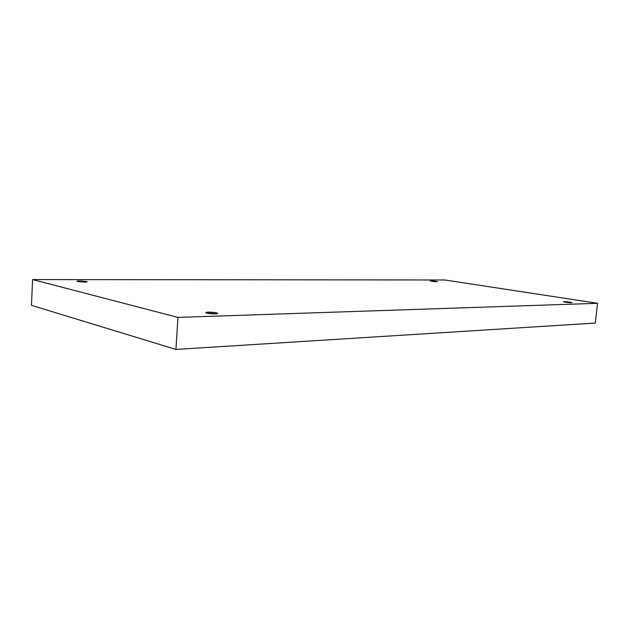 <?xml version="1.0" encoding="UTF-8"?>
<svg xmlns="http://www.w3.org/2000/svg" width="629" height="629" viewBox="0 0 629 629"><rect width="100%" height="100%" fill="white"/><g stroke="black" fill="none" stroke-linecap="round" stroke-linejoin="round"><path stroke-width="0.94" d="M431.211 280.888L436.487 281.713C434.718 281.847 427.665 280.746 431.211 280.888C432.956 280.746 440.009 281.847 436.487 281.713L431.211 280.888M79.647 280.927L76.911 281.242L84.459 282.099L77.501 281.517C76.683 281.092 77.398 280.904 79.647 280.927L86.55 281.509C87.407 281.926 86.708 282.122 84.459 282.099L87.156 281.792L79.647 280.927L79.6 281.839L79.647 280.927M208.278 312.181L205.762 312.644C205.659 313.431 213.829 314.091 215.267 313.879L206.878 313.179C205.345 312.534 205.809 312.204 208.278 312.181L216.588 312.88C218.169 313.517 217.728 313.847 215.267 313.879L217.736 313.415C217.838 312.629 209.732 311.976 208.278 312.181L208.191 313.431L208.278 312.181M564.378 301.629L571.187 302.691C569.803 302.95 560.683 301.519 564.378 301.629C565.738 301.377 574.835 302.785 571.187 302.691L564.378 301.629M175.931 349.433L595.293 323.062L597.55 303.304L177.952 317.401L175.931 349.433L177.952 317.401L32.606 279.567L444.797 279.976L597.55 303.304L595.293 323.062L175.931 349.433L31.45 305.332L32.606 279.567L31.45 305.332L175.931 349.433M177.952 317.401L597.55 303.304L444.797 279.976L32.606 279.567L177.952 317.401"/></g></svg>
